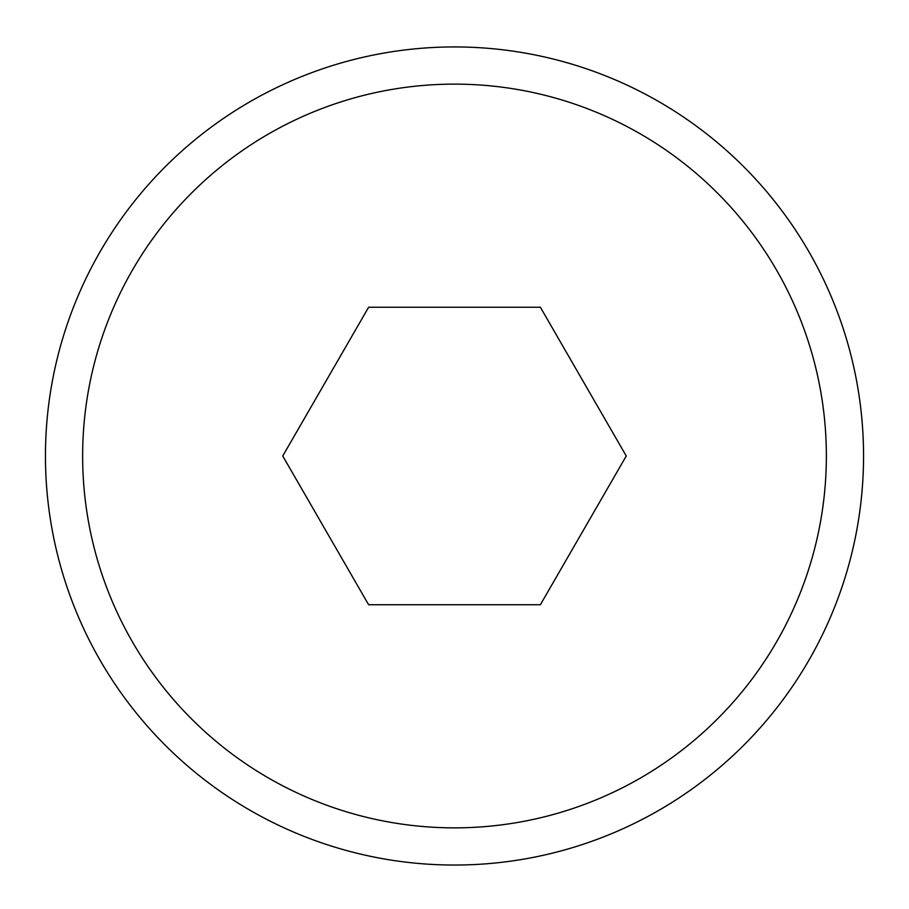 <?xml version="1.0" encoding="UTF-8"?>
<svg xmlns="http://www.w3.org/2000/svg" width="909" height="909" viewBox="0 0 909 909"><rect width="100%" height="100%" fill="white"/><g stroke="black" fill="none" stroke-linecap="round" stroke-linejoin="round"><path stroke-width="1.36" d="M863.55 455.988A409.05 409.05 0 0 0 454.5 46.938A409.05 409.05 0 0 0 45.45 455.988A409.05 409.05 0 0 0 454.5 865.038A409.05 409.05 0 0 0 863.55 455.988A409.05 409.05 0 0 1 454.5 865.038A409.05 409.05 0 0 1 45.45 455.988M626.256 455.988L540.378 307.242L368.622 307.242L282.744 455.988L368.622 604.735L540.378 604.735L626.256 455.988M826.361 455.988A371.861 371.861 0 0 0 454.5 84.128A371.861 371.861 0 0 0 82.639 455.988A371.861 371.861 0 0 0 454.5 827.86A371.861 371.861 0 0 0 826.361 455.988"/></g></svg>
